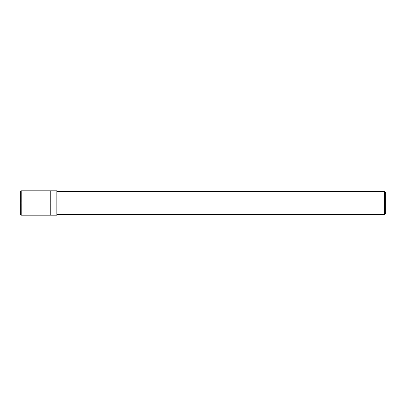 <?xml version="1.0" encoding="UTF-8"?>
<svg xmlns="http://www.w3.org/2000/svg" width="406" height="406" viewBox="0 0 406 406"><rect width="100%" height="100%" fill="white"/><g stroke="black" fill="none" stroke-linecap="round" stroke-linejoin="round"><path stroke-width="0.61" d="M21.213 215.18L50.75 215.18L50.75 190.82L50.75 215.18L56.84 215.18L56.84 190.82L21.213 190.82L20.3 191.733L20.3 214.266L21.213 215.18L21.213 190.82M384.543 191.429L385.7 192.586L385.7 213.414L384.543 214.571L384.543 191.429L56.84 191.429M20.3 203L50.75 203M384.543 214.571L56.84 214.571"/></g></svg>

